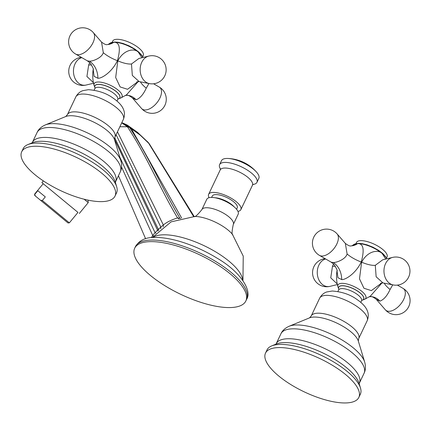 <?xml version="1.0" encoding="UTF-8"?>
<svg xmlns="http://www.w3.org/2000/svg" width="431" height="431" viewBox="0 0 431 431"><rect width="100%" height="100%" fill="white"/><g stroke="black" fill="none" stroke-linecap="round" stroke-linejoin="round"><path stroke-width="0.65" d="M93.188 69.472L94.109 76.373L97.912 78.259C101.344 78.647 111.731 72.564 117.426 60.69C120.836 48.261 119.64 42.109 113.838 42.243L108.278 44.425M95.003 87.983L94.082 85.408C92.611 80.026 92.336 74.547 93.268 68.971L93.188 69.59C93.91 69.585 92.848 67.355 89.998 62.894L87.353 60.83L89.341 61.18C92.476 61.466 101.856 57.964 103.3 52.652L101.533 42.082C104.469 44.248 106.365 45.066 107.222 44.549L107.222 44.549A18.781 14.325 -91.3 0 0 113.832 42.249A18.867 6.718 25.4 0 1 138.286 52.076C134.397 48.019 123.713 49.543 117.814 60.846L115.68 77.515L120.13 86.933L127.544 89.287L138.065 81.534M138.227 81.524L126.515 94.842L120.702 98.047A15.419 5.49 25.4 0 0 116.348 88.738A15.419 5.49 25.4 0 0 98.079 82.003A15.419 5.49 25.4 0 0 94.082 85.408M141.934 57.749L138.286 52.076A18.867 6.718 25.4 0 1 142.936 57.501M93.43 82.639L86.927 76.508L88.667 64.957L89.729 62.624M116.682 186.736L115.228 181.93A48.105 17.127 -154.6 0 0 85.446 154.88A48.105 17.127 -154.6 0 0 40.401 141.276A48.105 17.127 -154.6 0 0 32.535 142.666L27.891 144.574A51.655 18.393 -154.6 0 1 36.339 143.087A51.655 18.393 25.4 0 1 84.708 157.692A51.655 18.393 25.4 0 1 116.682 186.736A51.655 18.393 25.4 0 1 116.521 192.921L115.018 196.094A51.655 18.393 25.4 0 1 101.878 201.622A51.655 18.393 -154.6 0 1 46.688 183.051A51.655 18.393 -154.6 0 1 21.695 151.782A51.655 18.393 -154.6 0 1 34.83 146.254A51.655 18.393 25.4 0 1 90.02 164.825A51.655 18.393 25.4 0 1 115.018 196.094M27.891 144.574A51.655 18.393 -154.6 0 0 23.199 148.609L21.695 151.782M148.927 83.517L146.271 88.134C143.345 94.502 139.956 98.392 136.11 99.803L132.409 97.95L141.546 108.477A14.088 14.088 0 0 0 164.911 105.293A14.088 14.088 0 0 0 159.238 87.051A13.948 7.532 -50.5 0 1 159.933 97.993A13.948 7.532 129.5 0 1 150.564 108.305A13.948 7.532 129.5 0 1 141.546 108.477M142.693 56.79L143.254 55.61A16.906 6.018 25.4 0 0 135.075 45.379A16.906 6.018 25.4 0 0 117.011 39.302A16.906 6.018 -154.6 0 0 112.712 41.112L112.152 42.286M139.132 81.588L149.341 83.598A13.948 10.64 88.7 0 1 141.734 62.328A13.948 10.64 -91.3 0 1 148.717 56.089L138.89 58.492L131.482 63.987L132.328 75.425L139.132 81.588L136.74 81.874M336.999 270.803L337.92 277.704L341.724 279.59C345.156 279.978 355.543 273.895 361.237 262.021C364.648 249.587 363.452 243.44 357.649 243.574L352.089 245.756M338.814 289.314L337.899 286.739C336.422 281.357 336.153 275.878 337.08 270.296L336.999 270.916C337.721 270.916 336.659 268.685 333.809 264.225L331.164 262.161L333.152 262.511C336.288 262.791 345.667 259.295 347.111 253.983L345.344 243.413C348.28 245.573 350.177 246.397 351.039 245.88L351.039 245.88A18.781 14.325 -91.3 0 0 357.644 243.58A18.867 6.718 25.4 0 1 382.103 253.401C378.208 249.35 367.524 250.874 361.631 262.177L359.492 278.841L363.942 288.258L371.355 290.618L381.877 282.86M382.044 282.855L370.326 296.172L364.513 299.378A15.419 5.49 25.4 0 0 360.165 290.068A15.419 5.49 25.4 0 0 341.891 283.334A15.419 5.49 25.4 0 0 337.899 286.739M385.745 259.074L382.103 253.401A18.867 6.718 25.4 0 1 386.747 258.832M337.241 283.97L330.744 277.839L332.479 266.288L333.54 263.955M360.499 388.067L359.039 383.256A48.105 17.127 -154.6 0 0 329.262 356.211A48.105 17.127 -154.6 0 0 284.212 342.607A48.105 17.127 -154.6 0 0 276.352 343.992L271.702 345.904A51.655 18.393 -154.6 0 1 280.15 344.412A51.655 18.393 25.4 0 1 328.519 359.023A51.655 18.393 25.4 0 1 360.499 388.067A51.655 18.393 25.4 0 1 360.332 394.252L358.829 397.425A51.655 18.393 25.4 0 1 345.689 402.953A51.655 18.393 -154.6 0 1 290.505 384.382A51.655 18.393 -154.6 0 1 265.507 353.113A51.655 18.393 -154.6 0 1 278.642 347.585A51.655 18.393 25.4 0 1 333.831 366.156A51.655 18.393 25.4 0 1 358.829 397.425M271.702 345.904A51.655 18.393 -154.6 0 0 267.01 349.94L265.507 353.113M392.743 284.848L390.082 289.465C387.157 295.833 383.768 299.723 379.921 301.129L376.225 299.276L385.357 309.808A14.088 14.088 0 0 0 408.723 306.619A14.088 14.088 0 0 0 403.05 288.382A13.948 7.532 -50.5 0 1 403.745 299.324A13.948 7.532 129.5 0 1 394.376 309.636A13.948 7.532 129.5 0 1 385.357 309.808M386.51 258.121L387.065 256.941A16.906 6.018 25.4 0 0 378.887 246.71A16.906 6.018 25.4 0 0 360.822 240.633A16.906 6.018 -154.6 0 0 356.523 242.437L355.968 243.617M382.949 282.919L393.153 284.929A13.948 10.64 88.7 0 1 385.551 263.659A13.948 10.64 -91.3 0 1 392.528 257.42L382.701 259.818L375.293 265.318L376.139 276.756L382.949 282.919L380.551 283.205M178.779 218.786A9.39 7.499 98.2 0 1 177.55 217.914L180.681 218.528M180.072 218.404A9.39 7.499 107.9 0 1 179.91 218.248C161.744 187.636 149.358 157.698 129.548 127.506L140.107 135.043L149.315 143.819L193.902 216.443M163.171 226.717A9.39 3.028 51.9 0 0 163.344 224.966C166.544 222.288 171.279 219.934 177.55 217.914C159.373 187.291 147.17 156.744 127.404 126.752L129.548 127.506L123.218 123.201L121.774 122.743M160.709 228.662A9.39 3.54 47.3 0 0 160.806 227.018L163.344 224.966L117.469 131.811M155.93 233.219A9.39 0.77 43.4 0 1 155.047 232.67L160.806 227.018L116.101 134.698M153.517 236.016A9.39 0.302 38.9 0 1 152.741 235.488L155.047 232.67L119.759 157.04M151.383 237.626L152.741 235.488L121.574 167.115M233.284 224.497A17.375 6.185 25.4 0 0 224.88 213.981A17.375 6.185 25.4 0 0 206.314 207.737A17.375 6.185 -154.6 0 0 201.897 209.595L206.788 199.289A17.375 6.185 -154.6 0 1 211.206 197.43A17.375 6.185 25.4 0 1 229.771 203.674A17.375 6.185 25.4 0 1 238.181 214.191L233.284 224.497C231.824 231.425 231.689 234.89 232.891 234.9M119.872 126.752L127.404 126.752L121.714 122.867M87.999 200.119L88.236 202.624L84.126 199.224M77.963 212.418L41.893 182.642L43.337 180.896M45.309 196.897L37.799 190.707L45.309 196.897L42.319 200.517L69.359 222.843L77.968 212.413L41.893 182.642M43.197 183.719L34.593 194.149L35.342 195.986L34.717 195.469L68.039 222.972L40.589 200.313L42.319 200.517M37.799 190.707L34.814 194.327M69.359 222.843L68.039 222.972M35.342 195.986L40.589 200.313M214.994 197.764A13.808 4.913 25.4 0 1 234.178 206.875M211.626 197.425L212.273 196.062A13.808 4.913 -154.6 0 1 215.786 194.586A13.808 4.913 25.4 0 1 230.531 199.548A13.808 4.913 25.4 0 1 237.212 207.904L236.565 209.272M208.626 194.333L220.198 169.954A17.843 6.352 -154.6 0 1 224.74 168.042A17.843 6.352 25.4 0 1 243.801 174.458A17.843 6.352 25.4 0 1 252.437 185.26L240.864 209.638A17.843 6.352 25.4 0 0 232.228 198.836A17.843 6.352 25.4 0 0 213.162 192.42A17.843 6.352 -154.6 0 0 208.626 194.333A17.843 6.352 -154.6 0 0 209.1 197.689M240.864 209.638A17.843 6.352 25.4 0 1 237.955 211.395M227.832 158.457A20.661 7.354 25.4 0 1 256.52 172.082A40.385 40.385 0 0 0 227.832 158.457A20.661 7.354 25.4 0 0 226.749 158.452A20.661 7.354 -154.6 0 0 221.491 160.661L219.611 164.626A20.661 7.354 -154.6 0 1 224.863 162.412A20.661 7.354 25.4 0 1 246.941 169.841A20.661 7.354 25.4 0 1 256.941 182.351A20.661 7.354 25.4 0 1 253.029 184.463M219.611 164.626A20.661 7.354 -154.6 0 0 220.44 168.99M256.52 172.082A20.661 7.354 25.4 0 1 258.821 178.386L256.941 182.351M150.338 241.635A61.514 21.9 -154.6 0 0 134.693 248.218A61.514 21.9 -154.6 0 0 164.459 285.457A61.514 21.9 -154.6 0 0 230.186 307.572A61.514 21.9 25.4 0 0 245.832 300.989A61.514 21.9 25.4 0 0 216.06 263.75A61.514 21.9 25.4 0 0 150.338 241.635M97.912 78.259A18.781 14.325 88.7 0 0 89.341 61.18M117.426 60.69A18.781 6.249 23.8 0 1 103.3 52.652M108.213 44.441L110.034 43.159A18.867 6.718 25.4 0 1 113.843 42.238M91.534 64.828A18.781 7.144 23.9 0 1 88.667 64.957M81.842 57.646A13.948 10.64 -91.3 0 0 75.042 63.836A13.948 10.64 88.7 0 0 75.355 79.126A13.948 10.64 88.7 0 0 86.168 85.026L93.549 83.226M92.994 42.717A13.948 7.532 -50.5 0 0 93.344 32.637A14.088 14.088 0 0 0 69.973 35.827A14.088 14.088 0 0 0 75.651 54.064A13.948 7.532 129.5 0 0 92.994 42.717M94.976 87.919A13.84 4.93 25.4 0 1 98.387 84.357A13.84 4.93 25.4 0 1 115.201 90.704A13.84 4.93 25.4 0 1 118.191 98.941A13.781 4.908 25.4 0 0 115.082 90.715A13.781 4.908 25.4 0 0 98.403 84.444A13.781 4.908 25.4 0 0 94.971 87.908M94.093 90.181L94.825 88.63A12.677 4.515 25.4 0 1 98.052 87.277A12.677 4.515 25.4 0 1 111.597 91.835A12.677 4.515 25.4 0 1 117.733 99.507L118.051 98.979M123.352 119.414C125.464 114.123 123.956 110.74 123.692 109.98C122.393 106.08 118.951 102.179 113.353 98.29C106.678 93.311 98.365 90.445 88.414 89.686L82.93 90.634C82.186 90.909 78.614 91.878 75.845 96.856A26.296 9.363 25.4 0 1 82.531 94.044A26.296 9.363 25.4 0 1 110.627 103.499A26.296 9.363 25.4 0 1 123.352 119.414L114.899 137.225A26.296 9.363 -154.6 0 0 102.174 121.31A26.296 9.363 -154.6 0 0 74.073 111.855A26.296 9.363 -154.6 0 0 67.387 114.668L65.717 116.537L45.363 124.904A43.935 15.64 25.4 0 1 52.544 123.638A43.935 15.64 25.4 0 1 93.689 136.061A43.935 15.64 25.4 0 1 120.885 160.763C122.038 165.095 121.833 168.807 120.265 171.904L115.556 181.817A46.02 16.383 -154.6 0 0 93.29 153.959A46.02 16.383 -154.6 0 0 44.118 137.414A46.02 16.383 -154.6 0 0 32.417 142.338L31.975 142.952M114.899 137.225L114.506 139.703A28.381 10.107 -154.6 0 0 96.932 123.745A28.381 10.107 -154.6 0 0 70.355 115.718A28.381 10.107 -154.6 0 0 65.717 116.537M45.363 124.904C41.279 126.746 38.531 129.252 37.125 132.425A46.02 16.383 25.4 0 1 48.827 127.501A46.02 16.383 25.4 0 1 97.993 144.046A46.02 16.383 25.4 0 1 120.265 171.904M125.389 95.483L126.531 95.321A18.781 14.325 -91.3 0 1 136.11 99.803M140.425 81.842A18.781 6.971 -152.6 0 0 146.271 88.134M117.814 60.846A18.781 6.12 -153.6 0 0 131.482 63.987M341.724 279.59A18.781 14.325 88.7 0 0 333.152 262.511M361.237 262.021A18.781 6.249 23.8 0 1 347.111 253.983M352.03 245.767L353.846 244.49A18.867 6.718 25.4 0 1 357.655 243.569M335.35 266.159A18.781 7.144 23.9 0 1 332.479 266.288M325.653 258.977A13.948 10.64 -91.3 0 0 318.854 265.167A13.948 10.64 88.7 0 0 319.166 280.457A13.948 10.64 88.7 0 0 329.984 286.356L337.36 284.557M336.805 244.043A13.948 7.532 -50.5 0 0 337.155 233.968A14.088 14.088 0 0 0 313.784 237.158A14.088 14.088 0 0 0 319.463 255.394A13.948 7.532 129.5 0 0 336.805 244.043M338.788 289.244A13.84 4.93 25.4 0 1 342.198 285.688A13.84 4.93 25.4 0 1 359.012 292.029A13.84 4.93 25.4 0 1 362.008 300.272A13.781 4.908 25.4 0 0 358.894 292.046A13.781 4.908 25.4 0 0 342.214 285.775A13.781 4.908 25.4 0 0 338.788 289.239M337.904 291.507L338.637 289.961A12.677 4.515 25.4 0 1 341.864 288.603A12.677 4.515 25.4 0 1 355.408 293.161A12.677 4.515 25.4 0 1 361.544 300.838L361.862 300.31M367.169 320.745C369.275 315.454 367.767 312.071 367.508 311.311C366.21 307.411 362.762 303.51 357.164 299.615C350.495 294.642 342.182 291.776 332.226 291.017L326.746 291.965C325.998 292.24 322.426 293.209 319.657 298.187A26.296 9.363 25.4 0 1 326.342 295.375A26.296 9.363 25.4 0 1 354.444 304.825A26.296 9.363 25.4 0 1 367.169 320.745L358.711 338.556A26.296 9.363 -154.6 0 0 345.985 322.636A26.296 9.363 -154.6 0 0 317.889 313.186A26.296 9.363 -154.6 0 0 311.198 315.998L309.528 317.868L289.174 326.235A43.935 15.64 25.4 0 1 296.356 324.969A43.935 15.64 25.4 0 1 337.5 337.392A43.935 15.64 25.4 0 1 364.696 362.094C365.854 366.425 365.644 370.137 364.076 373.235L359.373 383.143A46.02 16.383 -154.6 0 0 337.101 355.284A46.02 16.383 -154.6 0 0 287.935 338.744A46.02 16.383 -154.6 0 0 276.228 343.669L275.792 344.277M358.711 338.556L358.317 341.034A28.381 10.107 -154.6 0 0 340.749 325.076A28.381 10.107 -154.6 0 0 314.167 317.049A28.381 10.107 -154.6 0 0 309.528 317.868M289.174 326.235C285.09 328.077 282.343 330.582 280.937 333.756A46.02 16.383 25.4 0 1 292.638 328.831A46.02 16.383 25.4 0 1 341.81 345.376A46.02 16.383 25.4 0 1 364.076 373.235M369.2 296.814L370.348 296.652A18.781 14.325 -91.3 0 1 379.921 301.129M384.236 283.172A18.781 6.971 -152.6 0 0 390.082 289.465M361.631 262.177A18.781 6.12 -153.6 0 0 375.293 265.318M152.876 237.508A50.616 18.021 25.4 0 1 204.008 245.648A50.616 18.021 25.4 0 1 242.637 280.128M242.944 280.57L243.24 256.116L232.368 234.216A26.264 9.353 -154.6 0 0 194.947 216.448L171.102 221.863L152.337 237.546M158.77 230.375A9.39 1.449 45.9 0 0 158.371 229.394L114.7 137.699M157.978 231.129A9.39 1.368 44.7 0 0 157.552 230.202L114.447 139.138M135.447 246.629A61.514 21.9 -154.6 0 1 151.087 240.051A61.514 21.9 25.4 0 1 216.815 262.167A61.514 21.9 25.4 0 1 246.58 299.405C252.421 290.526 240.137 271.487 217.062 258.147C205.846 251.278 194.106 245.907 181.839 242.039C171.586 238.849 162.514 237.319 154.621 237.438C145.673 237.233 139.283 240.299 135.447 246.629L134.693 248.218M181.591 218L131.207 128.433L127.371 125.141L123.218 123.201M193.535 216.443L148.178 142.445L137.478 132.312L127.371 125.141M110.034 43.159L114.506 42.012L118.299 42.313L123.196 43.515L129.101 45.853L134.849 49.064L139.024 52.253L141.874 55.4L142.995 57.485M81.308 57.339A14.088 14.088 0 0 0 71.902 80.241A14.088 14.088 0 0 0 86.168 85.026M108.31 44.468L107.222 44.549M101.533 42.082L93.344 32.637M87.353 60.83L75.651 54.064M118.121 98.963L120.702 98.047M117.733 99.507L116.995 101.059M75.845 96.856L67.387 114.668M114.506 139.703L120.885 160.763M37.125 132.425L32.417 142.338M115.556 181.817L115.363 182.545M94.825 88.63L95.035 88.053M126.531 95.321C127.581 94.858 129.537 95.73 132.409 97.95M153.576 83.781L159.238 87.051M149.341 83.598A14.088 14.088 0 0 0 162.983 60.879A14.088 14.088 0 0 0 148.717 56.089M353.846 244.49L358.317 243.337L362.11 243.644L367.007 244.846L372.912 247.184L378.66 250.395L382.836 253.584L385.686 256.731L386.806 258.815M325.119 258.665A14.088 14.088 0 0 0 315.718 281.567A14.088 14.088 0 0 0 329.984 286.356M352.122 245.799L351.039 245.88M345.344 243.413L337.155 233.968M331.164 262.161L319.463 255.394M361.938 300.288L364.513 299.378M361.544 300.838L360.812 302.384M319.657 298.187L311.198 315.998M358.317 341.034L364.696 362.094M280.937 333.756L276.228 343.669M359.373 383.143L359.174 383.876M338.637 289.961L338.847 289.384M370.348 296.652C371.393 296.189 373.348 297.061 376.225 299.276M397.387 285.112L403.05 288.382M393.153 284.929A14.088 14.088 0 0 0 406.794 262.21A14.088 14.088 0 0 0 392.528 257.42M194.09 216.475C194.812 217.423 197.414 215.128 201.897 209.595M145.597 238.72L118.444 175.74M148.684 143L147.429 141.61M194.139 216.443L149.315 143.819M79.272 213.49L88.236 202.624M34.717 195.469L34.593 194.149M253.272 184.29L252.437 185.26M220.198 169.954L220.424 168.693M246.58 299.405L245.832 300.989"/></g></svg>
